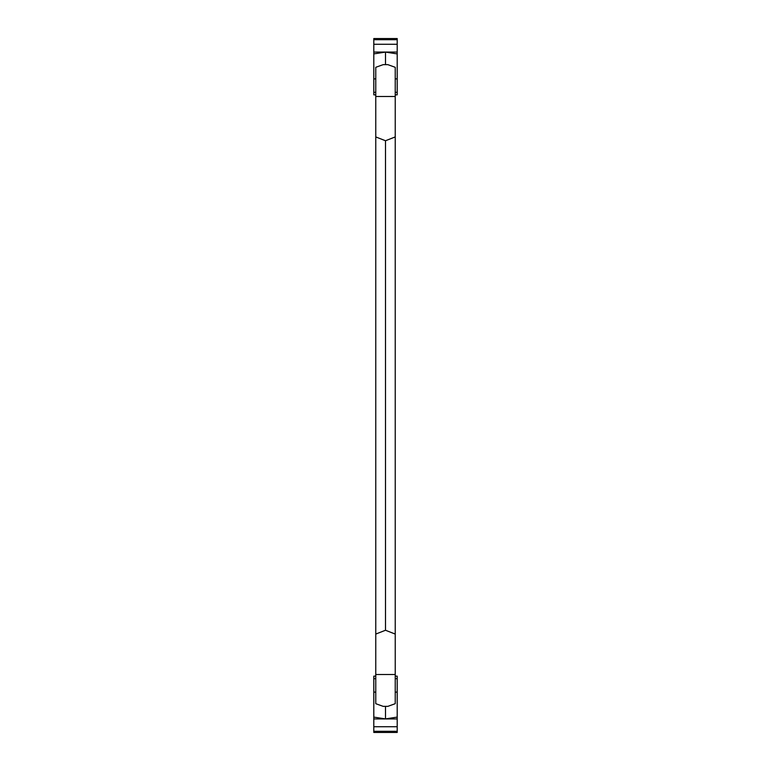 <?xml version="1.0" encoding="UTF-8"?>
<svg xmlns="http://www.w3.org/2000/svg" width="771" height="771" viewBox="0 0 771 771"><rect width="100%" height="100%" fill="white"/><g stroke="black" fill="none" stroke-linecap="round" stroke-linejoin="round"><path stroke-width="1.16" d="M395.234 136.93L385.5 140.746L375.766 136.93L375.766 67.308L383.206 64.629L387.794 64.629L395.234 67.308L395.234 703.692L387.794 706.371L383.206 706.371L375.766 703.692L375.766 634.07L385.5 630.254L395.234 634.07M385.5 140.746L385.5 630.254M375.766 136.93L375.766 634.07M375.766 678.634L373.8 678.721L373.8 717.097L385.5 718.9L385.5 706.371M375.766 692.271L373.8 691.972M395.234 692.271L397.2 691.972L397.2 678.721L395.234 678.634M397.2 691.972L397.2 717.097L385.5 718.9M397.2 731.303L397.2 732.45L373.8 732.45L373.8 731.303L397.2 731.303L397.2 717.097M395.234 676.148L397.2 676.148L397.2 678.721M375.766 676.148L373.8 676.148L373.8 678.721M373.8 731.303L373.8 717.097M373.8 718.948L397.2 718.948M397.2 726.725L373.8 726.725M375.766 92.366L373.8 92.279L373.8 53.903L385.5 52.1L385.5 64.629M375.766 78.729L373.8 79.028M395.234 78.729L397.2 79.028L397.2 92.279L395.234 92.366M395.234 94.852L397.2 94.852L397.2 92.279M373.8 39.697L397.2 39.697L397.2 38.55L373.8 38.55L373.8 53.903M397.2 39.697L397.2 53.903L385.5 52.1M397.2 79.028L397.2 53.903M375.766 94.852L373.8 94.852L373.8 92.279M373.8 52.052L397.2 52.052M397.2 44.275L373.8 44.275M375.766 674.519L395.234 674.519M395.234 96.481L375.766 96.481"/></g></svg>
